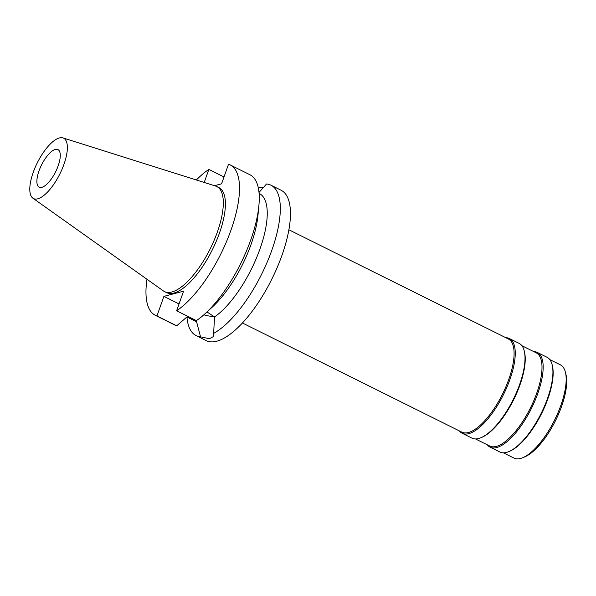 <?xml version="1.0" encoding="UTF-8"?>
<svg xmlns="http://www.w3.org/2000/svg" width="596" height="596" viewBox="0 0 596 596"><rect width="100%" height="100%" fill="white"/><g stroke="black" fill="none" stroke-linecap="round" stroke-linejoin="round"><path stroke-width="0.89" d="M58.147 165.859A21.002 7.83 -63.5 0 0 57.931 149.581A21.002 7.83 -63.5 0 0 39.008 170.91A21.002 7.83 -63.5 0 0 39.224 187.189A21.002 7.83 -63.5 0 0 58.147 165.859M503.404 452.826L513.983 458.093A52.076 19.422 -63.5 0 0 522.93 457.639L525.098 456.707A50.109 18.692 -63.5 0 0 561.648 406.256A50.109 18.692 -63.5 0 0 565.976 374.549L565.41 372.254A52.076 19.422 -63.5 0 0 560.374 364.841L549.795 359.582M522.93 457.639A52.076 19.422 -63.5 0 0 560.91 405.205A52.076 19.422 -63.5 0 0 565.41 372.254M552.149 364.797L552.388 365.78A52.076 19.422 116.5 0 1 547.895 398.731A52.076 19.422 116.5 0 1 509.908 451.157L508.984 451.559A52.917 19.735 -63.5 0 0 547.582 398.284A52.917 19.735 -63.5 0 0 552.149 364.797A52.917 19.735 -63.5 0 0 547.031 357.265L537.264 352.407A52.917 19.735 116.5 0 1 537.815 393.42A52.917 19.735 116.5 0 1 490.121 447.164A52.917 19.735 116.5 0 1 487.364 444.847M490.121 447.164L499.888 452.021A52.917 19.735 -63.5 0 0 508.984 451.559M533.755 351.595A52.917 19.735 116.5 0 1 537.264 352.407M475.489 438.947L489.8 446.061A52.076 19.422 -63.5 0 0 536.728 393.174A52.076 19.422 -63.5 0 0 536.191 352.81L521.88 345.695M524.234 350.91L524.48 351.893A52.076 19.422 116.5 0 1 519.988 384.845A52.076 19.422 116.5 0 1 482 437.278L481.076 437.673A52.917 19.735 -63.5 0 0 519.667 384.398A52.917 19.735 -63.5 0 0 524.234 350.91A52.917 19.735 -63.5 0 0 519.123 343.378L509.357 338.521A52.917 19.735 116.5 0 1 509.9 379.533A52.917 19.735 116.5 0 1 462.213 433.277A52.917 19.735 116.5 0 1 459.449 430.96M462.213 433.277L471.98 438.135A52.917 19.735 -63.5 0 0 481.076 437.673M505.84 337.716A52.917 19.735 116.5 0 1 509.357 338.521M242.475 323.017L461.893 432.175A52.076 19.422 -63.5 0 0 508.82 379.287A52.076 19.422 -63.5 0 0 508.284 338.923L288.866 229.765M196.121 335.6A83.991 31.327 116.5 0 1 186.95 316.968L196.576 321.706L200.524 336.829A83.991 31.327 116.5 0 1 196.121 335.6L206.253 340.644A83.991 31.327 -63.5 0 0 281.953 255.341A83.991 31.327 -63.5 0 0 281.081 190.243L270.942 185.2A83.991 31.327 116.5 0 1 271.813 250.305A83.991 31.327 116.5 0 1 213.629 333.373L214.53 316.968A71.393 26.626 -63.5 0 0 260.027 248.808A71.393 26.626 -63.5 0 0 259.29 193.476L259.074 193.365M258.992 192.478L266.531 183.978A83.991 31.327 116.5 0 1 270.942 185.2M263.976 187.07L258.232 187.576M200.524 336.829L209.434 338.714L213.785 336.382L213.629 333.373M214.232 316.677A21.59 6.221 19.5 0 1 203.862 314.807M214.53 316.968L206.991 311.954M214.471 185.706L221.578 183.829L228.514 164.235A83.991 31.327 116.5 0 1 230.145 164.898A83.991 31.327 116.5 0 1 231.017 230.004A83.991 31.327 116.5 0 1 176.625 310.777L183.561 291.183L163.885 296.376L156.949 315.969L176.707 325.796L186.943 316.96L195.689 321.319A71.393 26.626 -63.5 0 0 196.576 321.706M204.219 182.473L208.838 169.428L224.007 176.975M156.949 315.969A83.991 31.327 116.5 0 1 155.318 315.306A83.991 31.327 116.5 0 1 146.966 279.248M196.352 179.985A83.991 31.327 116.5 0 1 208.838 169.428M164.503 291.586L166.597 292.629A58.669 21.881 -63.5 0 0 219.47 233.051A58.669 21.881 -63.5 0 0 218.866 187.576L216.773 186.533A58.669 21.881 116.5 0 1 217.376 232.008A58.669 21.881 116.5 0 1 164.503 291.586A58.669 21.881 116.5 0 1 163.401 290.93L32.914 198.207A33.734 12.583 116.5 0 1 33.205 172.438A33.734 12.583 116.5 0 1 62.915 137.907A33.734 12.583 116.5 0 1 63.951 164.332A33.734 12.583 116.5 0 1 32.914 198.207M179.053 303.923L163.885 296.376M205.173 313.63A83.991 31.327 -63.5 0 0 250.782 239.838A83.991 31.327 -63.5 0 0 258.88 205.672L257.964 215.32A71.393 26.626 116.5 0 1 251.08 244.36A71.393 26.626 116.5 0 1 212.31 307.082L205.173 313.63A83.991 31.327 -63.5 0 1 196.389 320.611L176.625 310.777M258.88 205.672A83.991 31.327 -63.5 0 0 249.91 174.732L230.145 164.898M155.318 315.306L175.082 325.133A83.991 31.327 -63.5 0 0 176.707 325.796M62.915 137.907L215.573 186.049A58.669 21.881 116.5 0 1 216.773 186.533M188.559 317.765L188.88 316.871"/></g></svg>
